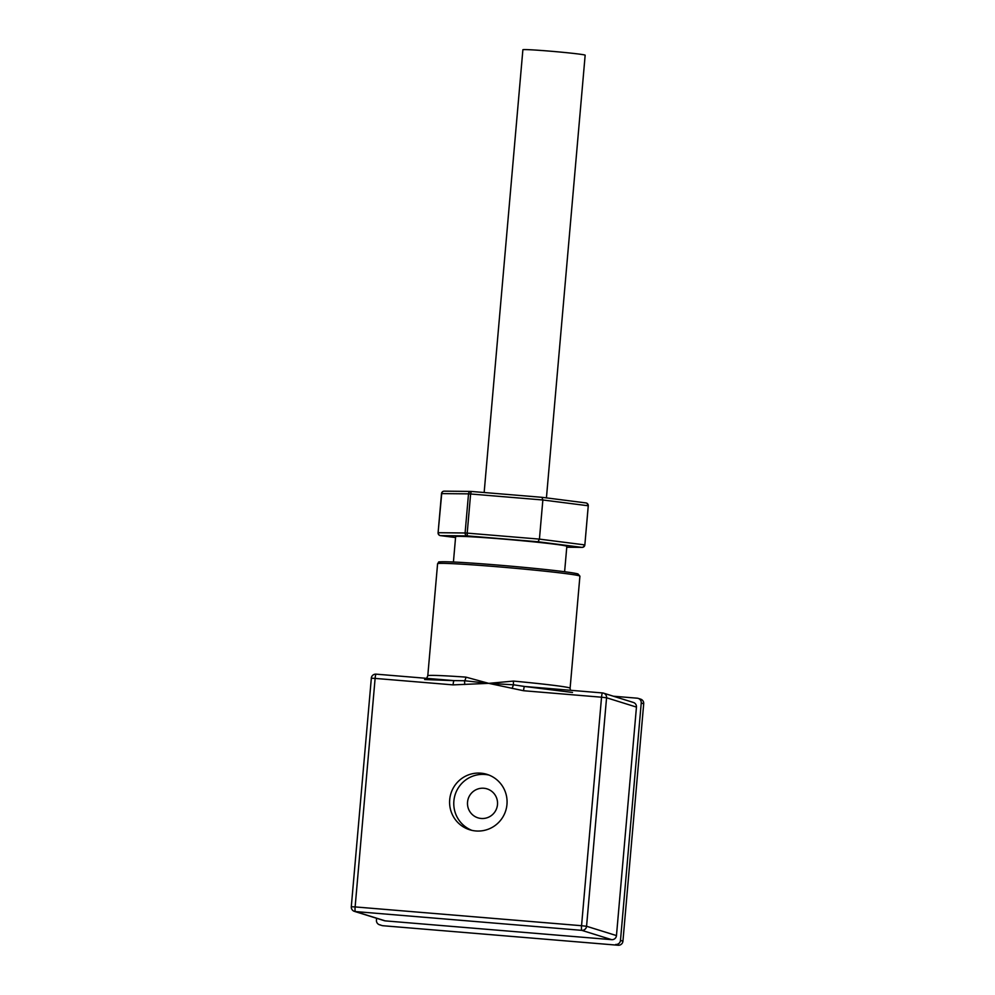 <?xml version="1.0" encoding="UTF-8"?>
<svg xmlns="http://www.w3.org/2000/svg" width="995" height="995" viewBox="0 0 995 995"><rect width="100%" height="100%" fill="white"/><g stroke="black" fill="none" stroke-linecap="round" stroke-linejoin="round"><path stroke-width="1.49" d="M484.155 492.513L522.885 49.75A31.255 0.97 5 0 1 551.902 51.317A31.255 0.97 5 0 1 584.861 55.036A31.255 0.97 5 0 1 585.159 55.198L546.429 497.886M449.703 799.682A29.017 28.718 -72.7 0 0 469.69 829.768A29.017 28.718 -72.7 0 0 506.965 804.433A29.017 28.718 -72.7 0 0 486.978 774.359A29.017 28.718 -72.7 0 0 449.703 799.682M489.042 775.093A29.017 28.718 -72.7 0 0 453.882 800.987A29.017 28.718 -72.7 0 0 471.817 830.34M467.538 802.119A15.186 15.024 -72.7 0 0 477.998 817.853A15.186 15.024 -72.7 0 0 497.488 804.607A15.186 15.024 -72.7 0 0 487.04 788.873A15.186 15.024 -72.7 0 0 467.538 802.119M453.421 562.013L455.635 536.641A55.807 1.741 5 0 1 507.462 539.427A55.807 1.741 5 0 1 566.304 546.068A55.807 1.741 5 0 1 566.839 546.367L564.613 571.739M464.727 684.473L464.565 680.742L488.719 683.354L453.086 684.883A4.465 0.634 -85.3 0 1 454.068 680.617L464.565 680.742A4.465 2.089 94.1 0 0 465.871 677.122L488.719 683.354L513.607 684.809L524.576 686.475A4.465 0.634 94.7 0 0 524.552 686.475L524.552 686.475A4.465 0.634 94.7 0 0 523.569 690.729L488.719 683.354L513.507 681.077A71.441 2.226 5 0 1 569.426 687.831A71.441 2.226 5 0 1 570.11 688.204L570.433 690.281M512.176 688.416A4.465 0.647 106.8 0 1 513.607 684.809A4.465 0.895 95.4 0 1 513.507 681.077M385.239 920.872L611.664 939.666L581.776 930.35L355.352 911.557L385.239 920.872A4.465 4.415 107.3 0 1 384.306 920.686L354.407 911.37A4.465 4.415 -72.7 0 0 355.352 911.557A4.465 0.634 94.7 0 1 355.128 906.918L581.553 925.711L601.54 697.209L523.569 690.729M616.465 935.586L636.452 707.084L606.564 697.769L586.565 926.27L616.465 935.586A4.465 4.415 107.3 0 1 611.664 939.666M643.703 703.776L641.24 703.005A4.465 4.415 -72.7 0 0 638.168 698.378L640.631 699.137A4.465 4.415 107.3 0 1 643.703 703.776L622.932 941.17A4.465 4.415 107.3 0 1 618.144 945.25L382.913 925.723A4.465 4.415 107.3 0 1 381.968 925.537L379.505 924.765A4.465 4.415 -72.7 0 0 380.451 924.952M618.144 945.25L382.913 925.723M379.505 924.765A4.465 4.415 -72.7 0 1 376.433 920.139L376.595 918.285M613.343 696.214L637.235 698.192A4.465 4.415 -72.7 0 1 638.168 698.378M641.24 703.005L620.482 940.399L622.932 941.17M602.522 692.943A4.465 0.634 94.7 0 0 601.54 697.209L606.564 697.769A4.465 4.415 107.3 0 0 603.48 693.129A4.465 4.465 0 0 0 602.522 692.943A4.465 0.634 94.7 0 0 602.522 692.943L524.552 686.475L602.51 692.943A4.465 4.415 107.3 0 1 603.48 693.129L633.38 702.458A4.465 4.415 107.3 0 1 636.452 707.084M615.681 944.479A4.465 4.415 -72.7 0 0 620.482 940.399M454.093 680.63L454.068 680.617A4.465 0.634 -85.3 0 1 454.093 680.63L376.098 674.15L454.056 680.617M541.927 497.313L471.22 491.443L541.927 497.313L542.86 499.987L539.427 539.116L538.046 541.765L467.339 535.895L440.536 535.633L455.561 537.549L440.424 535.621A2.674 2.102 -82.7 0 0 440.536 535.633A2.674 2.487 90.6 0 1 438.297 532.711L465.1 532.984A2.674 2.487 90.6 0 0 467.339 535.895L467.202 533.121L539.427 539.116L584.276 544.837A2.674 2.102 97.3 0 1 581.938 547.374A2.674 2.487 90.6 0 0 582.15 547.387L566.764 547.225M444.429 491.169A2.674 2.487 90.6 0 0 441.718 493.595L438.099 532.723A2.674 2.674 0 0 0 440.424 535.621A2.674 2.102 -82.7 0 1 440.113 535.546M542.051 497.326L585.831 502.91A2.674 2.102 97.3 0 1 587.709 505.709L542.86 499.987L470.623 493.993L471.22 491.443A2.674 2.487 90.6 0 0 468.521 493.856L441.519 493.607L438.099 532.723M541.964 497.313L585.943 502.923A2.674 2.674 0 0 1 588.269 505.808L584.849 544.937L588.244 505.821M579.227 575.806A71.441 2.226 -175 0 0 503.918 567.299A71.441 2.226 -175 0 0 437.589 563.73L438.795 562.113C437.377 561.864 443.422 561.13 469.553 562.946C508.445 565.508 569.351 571.391 577.995 573.953L579.911 576.18A71.441 2.226 -175 0 0 579.227 575.806M440.188 562.461A69.65 2.164 5 0 1 499.316 565.185A69.65 2.164 5 0 1 577.622 573.879M437.589 563.73L427.788 675.754A71.441 2.226 5 0 1 465.871 677.122M453.086 684.883L375.115 678.403L355.128 906.918L351.334 906.743A4.465 4.415 -72.7 0 0 354.407 911.37A4.465 4.465 0 0 1 351.297 906.719L371.334 678.229M375.115 678.403L371.284 678.204A4.465 4.465 0 0 1 376.098 674.15A4.465 0.634 -85.3 0 1 376.122 674.15A4.465 0.634 -85.3 0 0 375.115 678.403M586.565 926.27L581.553 925.711A4.465 0.634 -85.3 0 0 581.776 930.35A4.465 4.415 -72.7 0 0 586.565 926.27M465.1 532.984L468.521 493.856L470.623 493.993L467.202 533.121L465.1 532.984M566.764 547.213L581.938 547.374L538.046 541.765M441.544 493.619L441.519 493.607A2.674 2.674 0 0 1 444.218 491.157L471.021 491.43A2.674 2.674 0 0 1 471.22 491.443M524.552 686.475L572.511 692.458M579.911 576.18L570.11 688.204M427.788 675.754L426.644 678.341M424.641 679.535L454.715 680.667M582.15 547.387A2.674 2.674 0 0 0 584.849 544.937"/></g></svg>
